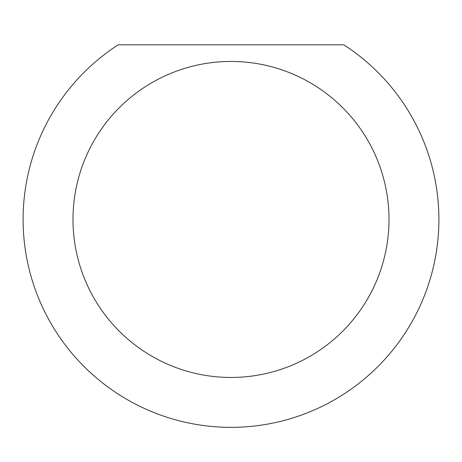 <?xml version="1.0" encoding="UTF-8"?>
<svg xmlns="http://www.w3.org/2000/svg" width="462" height="462" viewBox="0 0 462 462"><rect width="100%" height="100%" fill="white"/><g stroke="black" fill="none" stroke-linecap="round" stroke-linejoin="round"><path stroke-width="0.69" d="M389.004 219.456A158.004 158.004 0 0 1 231 377.46A158.004 158.004 0 0 1 72.996 219.456A158.004 158.004 0 0 1 231 61.452A158.004 158.004 0 0 1 389.004 219.456M23.1 219.456A207.9 207.9 0 0 0 231 427.356A207.9 207.9 0 0 0 343.803 44.82L118.197 44.82A207.9 207.9 0 0 0 23.1 219.456"/></g></svg>
